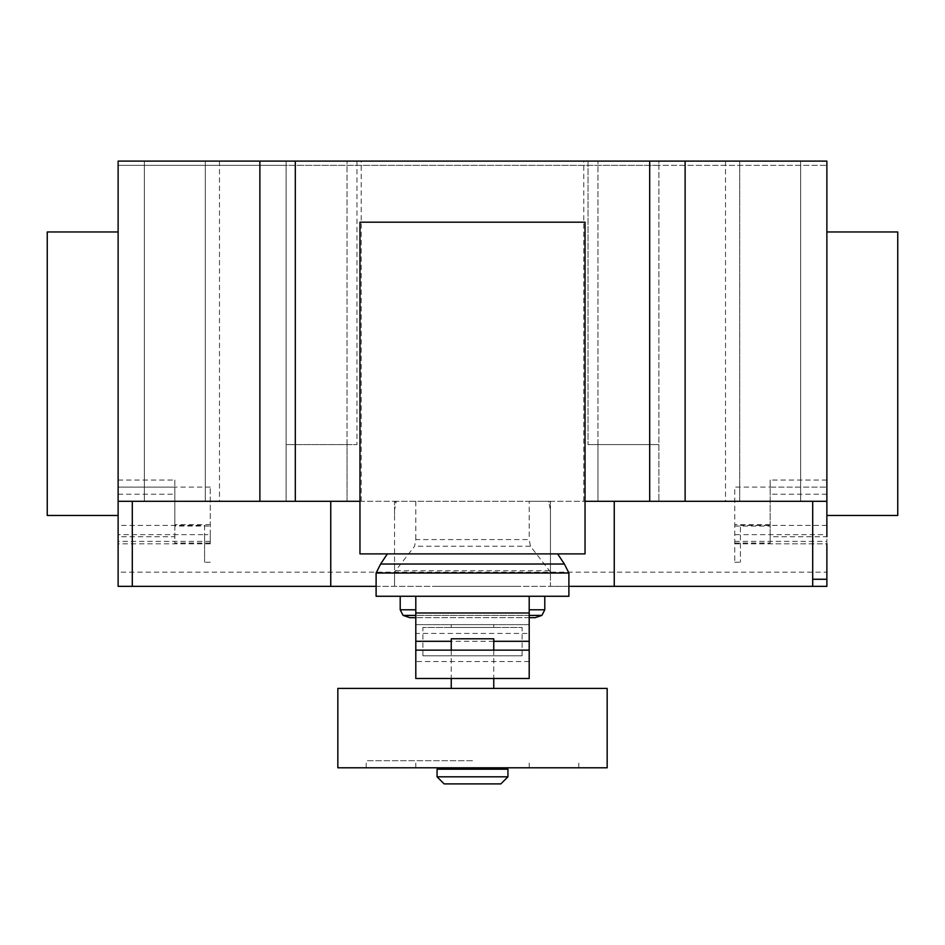 <?xml version="1.0" encoding="UTF-8"?>
<svg xmlns="http://www.w3.org/2000/svg" width="945" height="945" viewBox="0 0 945 945"><rect width="100%" height="100%" fill="white"/><g stroke="black" fill="none" stroke-linecap="round" stroke-linejoin="round"><path stroke-width="0.71" stroke-dasharray="4.72 3.54" d="M493.762 767.789L451.237 767.789L493.762 767.789M493.762 769.206L451.237 769.206L493.762 769.206M507.937 769.206L437.062 769.206M507.937 776.814L437.062 776.814M500.85 783.901L444.15 783.901M451.237 650.136L451.237 678.486M493.762 638.796L451.237 638.796M493.762 650.136L493.762 678.486M493.762 688.409L451.237 688.409L493.762 688.409M607.162 688.409L337.837 688.409M607.162 767.789L337.837 767.789M472.5 760.701L366.188 760.701L472.5 760.701M472.5 767.789L366.188 767.789L472.5 767.789M522.112 655.806L422.887 655.806L522.112 655.806L522.112 627.456L422.887 627.456L522.112 627.456M422.887 655.806L422.887 627.456M493.762 627.456L451.237 627.456L493.762 627.456L493.762 624.621L451.237 624.621L493.762 624.621M451.237 627.456L451.237 624.621M529.2 650.136L415.8 650.136M529.2 633.422L529.2 678.486L415.8 678.486L415.8 596.271L529.2 596.271L529.2 624.621L415.8 624.621L529.2 624.621L529.2 633.422L415.8 633.422M493.762 641.301L451.237 641.301M409.858 617.676L535.13 617.676M403.113 615.419L541.887 615.419M529.2 615.419L415.8 615.419M400.207 609.785L415.8 609.785M529.2 609.785L544.792 609.785M400.207 596.271L544.792 596.271L400.207 596.271M376.11 596.271L568.89 596.271M376.11 573.013L568.89 573.013M380.611 564.035L564.389 564.035M387.367 553.888L557.633 553.888L387.367 553.888M529.2 596.271L415.8 596.271M529.2 617.676L415.8 617.676M585.038 222.193L585.038 553.888L359.962 553.888L359.962 222.193L585.038 222.193M826.875 231.974L826.875 515.474L826.875 231.974M47.25 231.974L47.25 515.474M118.125 515.474L118.125 231.974L118.125 501.299L394.537 501.299L394.537 586.349L394.537 572.032L414.583 546.234L415.8 539.571L529.2 539.571L530.417 546.234L550.462 572.032L550.462 586.349L376.11 586.349M144.349 161.099L144.349 501.299L205.301 501.299L144.349 501.299L144.349 161.099L205.301 161.099L205.301 501.299L219.476 501.299L205.301 501.299L205.301 161.099L144.349 161.099M205.301 161.099L205.301 501.299L205.301 161.099L219.476 161.099L205.301 161.099M800.651 161.099L800.651 501.299L739.699 501.299L800.651 501.299L800.651 161.099L739.699 161.099L739.699 501.299L725.524 501.299L739.699 501.299L739.699 161.099L739.699 501.299L739.699 161.099L725.524 161.099L800.651 161.099M210.262 534.634L210.262 487.1L210.262 543.824L210.262 534.634L204.592 534.634L204.592 525.396L118.125 525.396L118.125 572.174L826.875 572.174L826.875 579.261M826.875 501.299L550.462 501.299L550.462 502.09L548.809 502.09L550.462 509.969L550.462 572.032M530.417 546.234L414.583 546.234M396.191 502.09L394.537 502.09L394.537 509.969L396.191 501.299L529.2 501.299L529.2 539.571M415.8 501.299L415.8 539.571M529.2 501.299L548.809 501.299L548.809 502.09M548.809 501.299L550.462 501.299L550.462 586.349L568.89 586.349M550.462 509.969L550.462 502.09M394.537 502.09L394.537 501.299L396.191 501.299M394.537 509.969L394.537 514.86M394.537 563.244L394.537 572.032M356.974 161.099L356.974 444.599L356.974 161.099L361.226 161.099L286.099 161.099L286.099 165.351L658.901 165.351L658.901 161.099L583.774 161.099L588.026 161.099L588.026 444.599L588.026 161.099L356.974 161.099M347.051 501.299L361.226 501.299L347.051 501.299L347.051 444.599L286.099 444.599L286.099 501.299L286.099 161.099L118.125 161.099L118.125 165.351L286.099 165.351L286.099 444.599L356.974 444.599L347.051 444.599L347.051 501.299L347.051 161.099L347.051 501.299L286.099 501.299L347.051 501.299M597.949 501.299L597.949 444.599L588.026 444.599L658.901 444.599L658.901 165.351L826.875 165.351L826.875 161.099L658.901 161.099L658.901 501.299L658.901 444.599L597.949 444.599L597.949 501.299L583.774 501.299L597.949 501.299L597.949 161.099L597.949 501.299L658.901 501.299L597.949 501.299M210.262 543.044L174.825 543.044L174.825 543.824L174.825 487.124L118.125 487.124L118.125 161.099L826.875 161.099L826.875 165.351L118.125 165.351L118.125 161.099L826.875 161.099L826.875 536.736L770.175 536.736L770.175 487.124L826.875 487.124L770.175 487.124L770.175 480.036L770.175 487.1L734.737 487.1L734.737 562.251L734.737 487.1M550.462 563.244L550.462 514.86M359.962 501.299L585.038 501.299M118.125 572.174L118.125 579.261M897.75 231.974L897.75 515.474M118.125 480.036L174.825 480.036L174.825 487.124L118.125 487.124L118.125 536.736L174.825 536.736M210.262 543.824L118.125 543.824M204.592 525.396L204.592 562.251L204.592 534.634L118.125 534.634M210.262 541.367L118.125 541.367M210.262 524.688L174.825 524.688L174.825 526.046L210.262 526.046M174.825 524.688L174.825 543.044M174.825 480.036L174.825 526.046M210.262 487.1L174.825 487.1M826.875 586.349L118.125 586.349M734.737 543.824L826.875 543.824L826.875 572.174M826.875 543.824L826.875 525.396L826.875 543.824L770.175 543.824L826.875 543.824M734.737 534.634L740.407 534.634L740.407 525.396L740.407 562.251L740.407 534.634L826.875 534.634M734.737 543.044L770.175 543.044L770.175 543.824L770.175 536.736M734.737 541.367L826.875 541.367M734.737 526.046L770.175 526.046L770.175 524.688L770.175 543.044M770.175 526.046L770.175 487.1M497.661 586.349L482.257 586.349L497.661 586.349M474.768 586.349L451.864 586.349L474.768 586.349M517.045 586.349L434.688 586.349L517.045 586.349M529.2 661.547L415.8 661.547M549.47 570.756L395.53 570.756M118.125 494.211L174.825 494.211M826.875 480.036L770.175 480.036M826.875 494.211L770.175 494.211M366.188 767.789L366.188 760.701M415.8 767.789L415.8 760.701M529.2 767.789L529.2 760.701M578.812 767.789L578.812 760.701M219.476 161.099L219.476 501.299M725.524 161.099L725.524 501.299M361.226 501.299L361.226 161.099M583.774 501.299L583.774 161.099M210.262 562.251L204.592 562.251M826.875 525.396L740.407 525.396M734.737 562.251L740.407 562.251M770.175 524.688L734.737 524.688"/><path stroke-width="1.42" d="M451.237 767.789L451.237 769.206M493.762 767.789L493.762 769.206M437.062 769.206L437.062 776.814L444.15 783.901L500.85 783.901L507.937 776.814L507.937 769.206L437.062 769.206M493.762 650.136L493.762 638.796L451.237 638.796L451.237 650.136M451.237 678.486L451.237 688.409M493.762 678.486L493.762 688.409M337.837 688.409L337.837 767.789L607.162 767.789L607.162 688.409L337.837 688.409M437.062 776.814L507.937 776.814M529.2 650.136L415.8 650.136L415.8 678.486L529.2 678.486L529.2 641.301L493.762 641.301M529.2 641.301L529.2 596.271L415.8 596.271L415.8 650.136M451.237 641.301L415.8 641.301M529.2 617.676L535.13 617.676L541.887 615.419L529.2 615.419M415.8 617.676L409.858 617.676L403.113 615.419L400.207 609.785L400.207 596.271M415.8 615.419L403.113 615.419M415.8 609.785L400.207 609.785M529.2 609.785L544.792 609.785L544.792 596.271M529.2 596.271L568.89 596.271L568.89 573.013L564.389 564.035L557.633 553.888M415.8 596.271L376.11 596.271L376.11 573.013L380.611 564.035L387.367 553.888M564.389 564.035L380.611 564.035M568.89 573.013L376.11 573.013M359.962 553.888L585.038 553.888L585.038 222.193L359.962 222.193L359.962 553.888M826.875 231.974L897.75 231.974L897.75 515.474L826.875 515.474M118.125 231.974L47.25 231.974L47.25 515.474L118.125 515.474L118.125 161.099L295.312 161.099L295.312 501.299L359.962 501.299M826.875 536.736L826.875 161.099L295.312 161.099M826.875 501.299L685.125 501.299L685.125 161.099M826.875 543.824L826.875 586.349L568.89 586.349M330.75 501.299L330.75 586.349L376.11 586.349M118.125 536.736L118.125 501.299L259.875 501.299L259.875 161.099M259.875 501.299L295.312 501.299M585.038 501.299L649.688 501.299L649.688 161.099M649.688 501.299L685.125 501.299M330.75 586.349L118.125 586.349L118.125 525.396M529.2 612.986L415.8 612.986M812.7 586.349L812.7 579.261L826.875 579.261M812.7 579.261L812.7 501.299M614.25 586.349L614.25 501.299M132.3 586.349L132.3 501.299M544.792 609.785L541.887 615.419"/></g></svg>
